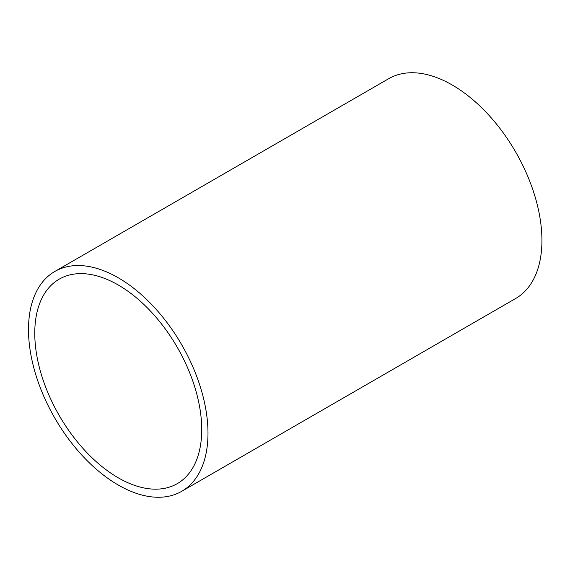 <?xml version="1.0" encoding="UTF-8"?>
<svg xmlns="http://www.w3.org/2000/svg" width="570" height="570" viewBox="0 0 570 570"><rect width="100%" height="100%" fill="white"/><g stroke="black" fill="none" stroke-linecap="round" stroke-linejoin="round"><path stroke-width="0.85" d="M118.247 285A118.068 68.165 60 0 1 195.375 389.039A118.068 68.165 60 0 1 177.277 483.645A118.068 68.165 60 0 1 59.216 415.48A118.068 68.165 60 0 1 59.216 279.15A118.068 68.165 60 0 1 118.247 285M118.247 277.768A126.918 73.281 60 0 1 201.16 389.609A126.918 73.281 60 0 1 181.709 491.319A126.918 73.281 60 0 1 54.784 418.038A126.918 73.281 60 0 1 54.784 271.484A126.918 73.281 60 0 1 118.247 277.768M54.784 271.484L388.726 78.681A126.918 73.281 60 0 1 452.188 84.973A126.918 73.281 60 0 1 535.102 196.814A126.918 73.281 60 0 1 515.643 298.516L181.709 491.319"/></g></svg>
